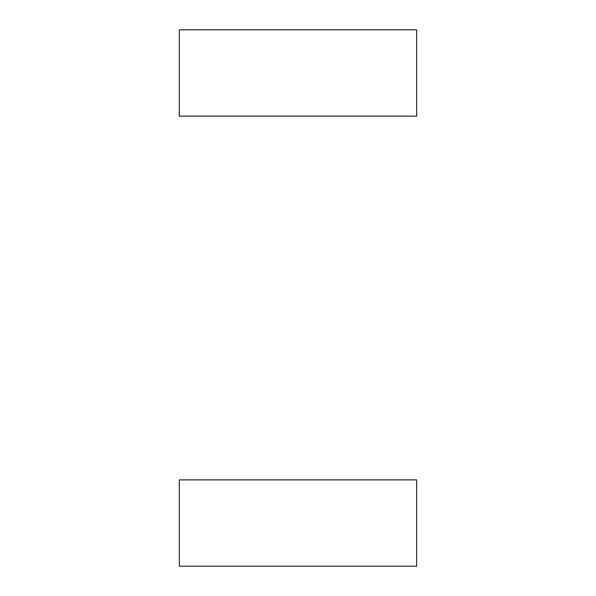 <?xml version="1.0" encoding="UTF-8"?>
<svg xmlns="http://www.w3.org/2000/svg" width="596" height="596" viewBox="0 0 596 596"><rect width="100%" height="100%" fill="white"/><g stroke="black" fill="none" stroke-linecap="round" stroke-linejoin="round"><path stroke-width="0.89" d="M179.314 56.002L179.314 81.436C179.314 92.253 179.314 92.253 179.314 81.436L179.314 56.002M416.686 29.8L179.314 29.8L179.314 116.116L416.686 116.116L416.686 29.8L416.686 116.116L179.314 116.116L179.314 29.8L416.686 29.8M179.314 506.086L179.314 531.52C179.314 542.338 179.314 542.338 179.314 531.52L179.314 506.086M416.686 479.884L179.314 479.884L179.314 566.2L416.686 566.2L416.686 479.884L416.686 566.2L179.314 566.2L179.314 479.884L416.686 479.884"/></g></svg>
